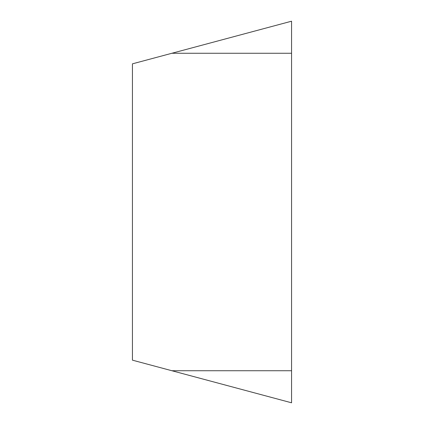 <?xml version="1.0" encoding="UTF-8"?>
<svg xmlns="http://www.w3.org/2000/svg" width="424" height="424" viewBox="0 0 424 424"><rect width="100%" height="100%" fill="white"/><g stroke="black" fill="none" stroke-linecap="round" stroke-linejoin="round"><path stroke-width="0.64" d="M291.569 370.735L291.569 21.2L132.431 63.839L132.431 360.161L291.569 402.8L171.89 370.735L291.569 370.735L291.569 402.8M291.569 21.2L171.89 53.265L291.569 53.265"/></g></svg>
